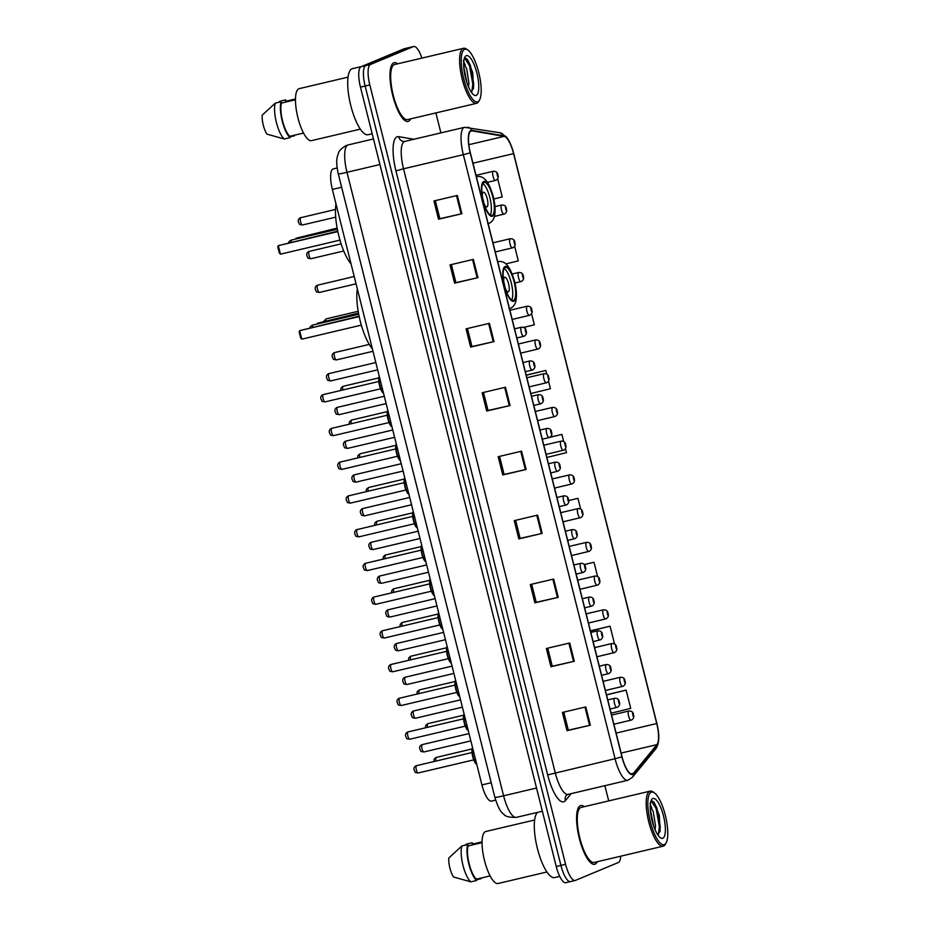 <?xml version="1.0" encoding="UTF-8"?>
<svg xmlns="http://www.w3.org/2000/svg" width="930" height="930" viewBox="0 0 930 930"><rect width="100%" height="100%" fill="white"/><g stroke="black" fill="none" stroke-linecap="round" stroke-linejoin="round"><path stroke-width="1.4" d="M491.749 801.009A18.856 5.603 -103.3 0 1 491.482 801.09A18.856 5.603 -103.3 0 1 481.914 784.92L332.347 189.441A18.856 5.603 -103.3 0 1 333.254 168.9L337.148 167.993M421.918 58.102A18.856 5.603 76.7 0 0 413.687 46.5L404.352 48.709A18.856 5.603 76.7 0 0 404.085 48.79L361.119 66.681A18.856 5.603 76.7 0 0 360.468 87.129L556.245 866.516A18.856 5.603 76.7 0 0 565.812 882.686L570.474 881.582A18.856 5.603 76.7 0 0 570.741 881.5M413.687 46.5A18.856 5.603 76.7 0 0 413.432 46.581L370.466 64.472A18.856 5.603 76.7 0 0 369.815 84.921L565.58 864.307L560.918 865.412A18.856 5.603 76.7 0 0 570.474 881.582A18.856 5.603 76.7 0 1 560.918 865.412L365.141 86.025L560.918 865.412L556.245 866.516M370.466 64.472L365.792 65.577A18.856 5.603 76.7 0 0 365.141 86.025A18.856 5.603 76.7 0 1 365.792 65.577L408.758 47.686L365.792 65.577L361.119 66.681M595.061 864.144A30.167 8.975 76.7 0 0 597.246 861.726A30.167 8.975 76.7 0 1 595.061 864.144A30.167 8.975 76.7 0 1 594.642 864.284A30.167 8.975 76.7 0 0 595.061 864.144M584.261 806.67A30.167 8.975 76.7 0 0 580.797 805.554A30.167 8.975 76.7 0 0 580.378 805.694A30.167 8.975 76.7 0 0 579.158 837.698A30.167 8.975 76.7 0 0 594.642 864.284A30.167 8.975 76.7 0 1 579.158 837.698A30.167 8.975 76.7 0 1 580.378 805.694A30.167 8.975 76.7 0 1 580.797 805.554A30.167 8.975 76.7 0 1 584.261 806.67M408.468 121.295A30.167 8.975 76.7 0 0 410.653 118.877A30.167 8.975 76.7 0 1 408.468 121.295A30.167 8.975 76.7 0 1 408.049 121.423A30.167 8.975 76.7 0 0 408.468 121.295M397.668 63.821A30.167 8.975 76.7 0 0 394.204 62.705A30.167 8.975 76.7 0 0 393.785 62.833A30.167 8.975 76.7 0 0 392.565 94.837A30.167 8.975 76.7 0 0 408.049 121.423A30.167 8.975 76.7 0 1 392.565 94.837A30.167 8.975 76.7 0 1 393.785 62.833A30.167 8.975 76.7 0 1 394.204 62.705A30.167 8.975 76.7 0 1 397.668 63.821M632.551 773.969A20.111 5.975 -103.3 0 1 632.272 774.062A20.111 5.975 -103.3 0 1 622.065 756.811L470.348 152.787A20.111 5.975 -103.3 0 1 471.312 130.886A20.111 5.975 -103.3 0 1 472.08 130.863L504.141 136.373A20.111 5.975 -103.3 0 1 513.581 153.636L656.72 723.528A20.111 5.975 -103.3 0 1 656.929 744.639L633.446 773.272A20.111 5.975 -103.3 0 1 632.551 773.969M632.667 774.458A20.611 6.126 76.7 0 0 633.586 773.737L657.068 745.104A20.611 6.126 76.7 0 0 656.859 723.47L513.72 153.578A20.611 6.126 76.7 0 0 504.037 135.885L471.987 130.374A20.611 6.126 76.7 0 0 470.196 152.845L621.926 756.869A20.611 6.126 76.7 0 0 632.667 774.458M457.304 195.451L433.95 200.961L438.53 219.224L461.896 213.726L457.304 195.451M435.321 200.636L439.855 218.701L461.896 213.726M439.855 218.678L438.53 219.224M473.37 259.389L450.004 264.899L454.596 283.162L477.95 277.651L473.37 259.389M451.375 264.573L455.909 282.639L477.95 277.651M455.909 282.615L454.596 283.162M489.424 323.326L466.058 328.836L470.65 347.099L494.016 341.589L489.424 323.326M467.441 328.511L471.975 346.565L494.016 341.589M471.963 346.553L470.65 347.099M505.478 387.252L482.124 392.762L486.716 411.037L510.07 405.526L505.478 387.252M483.495 392.437L488.029 410.502L510.07 405.526M488.029 410.479L486.716 411.037M585.784 706.928L562.418 712.438L567.009 730.701L590.364 725.191L585.784 706.928M563.789 712.113L568.323 730.178L590.364 725.191M568.323 730.155L567.009 730.701M569.718 642.99L546.363 648.501L550.944 666.764L574.31 661.265L569.718 642.99M547.735 648.175L552.269 666.24L574.31 661.265M552.269 666.217L550.944 666.764M553.664 579.065L530.298 584.563L534.889 602.838L558.244 597.327L553.664 579.065M531.669 584.249L536.215 602.303L558.244 597.327M536.203 602.291L534.889 602.838M537.598 515.127L514.244 520.637L518.824 538.9L542.19 533.39L537.598 515.127M515.615 520.312L520.149 538.377L542.19 533.39M520.149 538.354L518.824 538.9M521.544 451.19L498.178 456.7L502.77 474.963L526.136 469.452L521.544 451.19M499.561 456.374L504.095 474.44L526.136 469.452M504.083 474.416L502.77 474.963M565.58 864.307A18.856 5.603 76.7 0 0 575.147 880.478A18.856 5.603 76.7 0 0 575.414 880.396L618.38 862.505A18.856 5.603 76.7 0 0 620.717 856.193M608.697 800.916L604.872 785.687M440.901 132.885L435.879 112.925M523.637 327.418L534.355 324.791L531.553 313.643M505.839 263.911L518.301 260.853L514.604 246.171M493.83 198.985L502.235 196.928L497.666 178.711M580.646 509.094L577.949 498.329L568.625 500.526M581.913 516.743L582.389 516.034M597.595 576.553L594.003 562.266L584.249 564.557M614.544 644.025L610.068 626.192L590.422 630.831M611.103 713.194L630.714 708.393L626.123 690.13L606.476 694.757M546.759 374.162L545.829 370.454L526.182 375.092M530.809 393.529L550.421 388.728L548.502 381.102M563.708 441.622L561.883 434.391L550.049 437.181M546.875 457.455L566.475 452.654L565.452 448.574M561.883 434.391L549.665 437.379M543.19 438.972L549.084 437.577A4.708 1.407 -103.3 0 1 546.666 433.426A4.708 1.407 -103.3 0 1 546.863 428.428A4.708 1.407 -103.3 0 1 546.921 428.404A4.708 1.407 -103.3 0 1 547.014 428.393M577.949 498.329L568.637 500.607M594.003 562.266L584.307 564.638M610.068 626.192L590.457 630.993M626.123 690.13L606.523 694.931M545.829 370.454L526.217 375.255M651.233 792.209A27.028 8.033 76.7 0 0 650.291 821.515A27.028 8.033 76.7 0 0 664.38 844.58A27.028 8.033 76.7 0 0 666.136 842.813A27.028 8.033 76.7 0 0 665.624 816.552A27.028 8.033 76.7 0 0 654.348 792.825A27.028 8.033 76.7 0 0 651.233 792.209M654.348 792.825L653.023 791.907A28.284 8.405 76.7 0 0 650.14 791.139A28.284 8.405 76.7 0 0 649.756 791.267A28.284 8.405 76.7 0 0 648.605 821.271A28.284 8.405 76.7 0 0 663.125 846.195A28.284 8.405 76.7 0 0 663.52 846.067A28.284 8.405 76.7 0 0 665.357 844.231L666.136 842.813M650.14 791.139L581.227 807.391A28.284 8.405 76.7 0 0 580.832 807.519A28.284 8.405 76.7 0 0 579.692 837.523A28.284 8.405 76.7 0 0 594.212 862.447L663.125 846.195M537.517 812.378A33.933 10.091 76.7 0 0 537.703 849.636A33.933 10.091 76.7 0 0 554.617 877.595L559.721 876.386M534.645 819.993L485.809 831.501A26.714 7.94 76.7 0 0 485.437 831.629A26.714 7.94 76.7 0 0 484.356 859.959A26.714 7.94 76.7 0 0 498.062 883.5L546.91 871.98M655.104 829.769L655.476 825.619L653.255 811.565L650.244 806.391M650.291 809.205L653.616 825.887M657.777 834.849L660.161 830.85L659.289 815.296L654.115 802.358L651.767 800.777L650.93 801.218M662.788 838.244A20.495 6.092 76.7 0 0 663.497 816.017A20.495 6.092 76.7 0 0 652.813 798.544A20.495 6.092 76.7 0 0 651.488 799.87A20.495 6.092 76.7 0 0 651.872 819.795A20.495 6.092 76.7 0 0 660.428 837.779A20.495 6.092 76.7 0 0 662.788 838.244M465.012 845.242L466.244 844.161L472.091 842.789L472.428 844.115L482.077 841.848M480.95 878.071L481.101 878.664A20.111 5.975 76.7 0 0 481.298 877.99M473.265 843.917A20.111 5.975 76.7 0 0 472.091 842.789M481.101 878.664L476.544 879.734M649.954 803.485L651.825 808.124M482.066 842.638L468.057 845.94A18.856 5.603 76.7 0 0 469.173 863.819A18.856 5.603 76.7 0 0 476.404 879.152L490.11 875.921M468.057 845.94L467.72 844.603L461.885 845.986L448.818 857.995A12.567 3.743 76.7 0 0 453.596 877.002L470.894 881.861L476.73 880.478L476.404 879.152M461.885 845.986A20.111 5.975 76.7 0 0 462.977 865.342A20.111 5.975 76.7 0 0 470.894 881.861M467.72 844.603A20.111 5.975 76.7 0 0 468.825 863.958A20.111 5.975 76.7 0 0 476.73 880.478M651.233 800.997L656.08 808.484L659.358 826.724L658.428 834.466M654.011 802.218L657.01 808.275L660.277 826.514L659.963 831.653M650.698 813.471L652.372 821.783M513.534 300.32A16.973 5.045 76.7 0 0 514.22 282.313A16.973 5.045 76.7 0 0 505.513 267.363A16.973 5.045 76.7 0 0 505.269 267.433A16.973 5.045 76.7 0 0 504.583 285.44A16.973 5.045 76.7 0 0 513.302 300.39A16.973 5.045 76.7 0 0 513.534 300.32M511.663 299.995A16.973 5.045 76.7 0 0 511.395 283.406A16.973 5.045 76.7 0 0 504.223 268.456M357.353 288.986A36.77 10.939 76.7 0 0 372.407 348.924M359.096 316.188L299.658 330.638L301.797 339.159L361.328 325.128M301.797 339.159L300.681 338.078L299.146 331.987L299.658 330.638L359.178 316.607M358.492 313.119L317.409 323.245L358.573 313.55M317.095 324.059L317.409 323.245L317.583 323.942M505.536 288.881A7.545 2.244 76.7 0 0 508.21 291.904A7.545 2.244 76.7 0 0 508.315 291.869A7.545 2.244 76.7 0 0 508.617 283.871A7.545 2.244 76.7 0 0 504.758 277.221A7.545 2.244 76.7 0 0 504.653 277.256A7.545 2.244 76.7 0 0 503.711 281.127M504.92 286.731A7.545 2.244 76.7 0 0 504.118 283.325M492.179 215.318A16.973 5.045 76.7 0 0 492.865 197.311A16.973 5.045 76.7 0 0 484.158 182.361A16.973 5.045 76.7 0 0 483.925 182.431A16.973 5.045 76.7 0 0 483.24 200.438A16.973 5.045 76.7 0 0 491.947 215.388A16.973 5.045 76.7 0 0 492.179 215.318M490.308 214.993A16.973 5.045 76.7 0 0 490.04 198.404A16.973 5.045 76.7 0 0 482.879 183.454M335.997 203.984A36.77 10.939 76.7 0 0 351.052 263.922M337.741 231.186L278.314 245.636L280.453 254.157L339.973 240.126M280.453 254.157L279.326 253.076L277.803 246.985L278.314 245.636L337.834 231.605M337.137 228.117L296.054 238.243L337.218 228.548M295.752 239.045L296.054 238.243L296.228 238.94M484.193 203.879A7.545 2.244 76.7 0 0 486.867 206.902A7.545 2.244 76.7 0 0 486.971 206.867A7.545 2.244 76.7 0 0 487.274 198.869A7.545 2.244 76.7 0 0 483.402 192.219A7.545 2.244 76.7 0 0 483.298 192.254A7.545 2.244 76.7 0 0 482.368 196.125M483.565 201.729A7.545 2.244 76.7 0 0 482.763 198.323M464.64 49.36A27.028 8.033 76.7 0 0 463.698 78.666A27.028 8.033 76.7 0 0 477.788 101.719A27.028 8.033 76.7 0 0 479.543 99.963A27.028 8.033 76.7 0 0 479.031 73.691A27.028 8.033 76.7 0 0 467.755 49.964A27.028 8.033 76.7 0 0 464.64 49.36M467.755 49.964L466.43 49.058A28.284 8.405 76.7 0 0 463.559 48.29A28.284 8.405 76.7 0 0 463.163 48.418A28.284 8.405 76.7 0 0 462.024 78.411A28.284 8.405 76.7 0 0 476.532 103.346A28.284 8.405 76.7 0 0 476.927 103.218A28.284 8.405 76.7 0 0 478.764 101.37L479.543 99.963M463.559 48.29L394.634 64.53A28.284 8.405 76.7 0 0 394.239 64.658A28.284 8.405 76.7 0 0 393.099 94.662A28.284 8.405 76.7 0 0 407.619 119.586L476.532 103.346M361.41 66.553L352.458 68.669A33.933 10.091 76.7 0 0 351.982 68.82A33.933 10.091 76.7 0 0 350.61 104.823A33.933 10.091 76.7 0 0 368.036 134.734L372.186 133.757M348.053 77.132L299.216 88.652A26.714 7.94 76.7 0 0 298.844 88.769A26.714 7.94 76.7 0 0 297.763 117.11A26.714 7.94 76.7 0 0 311.469 140.651L360.317 129.131M468.511 86.92L468.883 82.758L466.662 68.704L463.651 63.542M463.698 66.356L467.023 83.037M471.185 91.989L473.568 87.99L472.696 72.447L467.523 59.497L465.186 57.927L464.337 58.358M476.195 95.395A20.495 6.092 76.7 0 0 476.904 73.168A20.495 6.092 76.7 0 0 466.221 55.684A20.495 6.092 76.7 0 0 464.895 57.021A20.495 6.092 76.7 0 0 465.279 76.934A20.495 6.092 76.7 0 0 473.835 94.93A20.495 6.092 76.7 0 0 476.195 95.395M278.419 102.393L279.663 101.312L285.498 99.928L285.836 101.265L295.484 98.987M294.357 135.222L294.508 135.803A20.111 5.975 76.7 0 0 294.705 135.141M286.673 101.068A20.111 5.975 76.7 0 0 285.498 99.928M294.508 135.803L289.951 136.884M463.373 60.636L465.233 65.263M295.473 99.777L281.465 103.079A18.856 5.603 76.7 0 0 282.581 120.958A18.856 5.603 76.7 0 0 289.811 136.292L303.517 133.06M281.465 103.079L281.127 101.754L275.292 103.125L262.225 115.134A12.567 3.743 76.7 0 0 267.003 134.153L284.301 139L290.137 137.628L289.811 136.292M275.292 103.125A20.111 5.975 76.7 0 0 276.396 122.481A20.111 5.975 76.7 0 0 284.301 139M281.127 101.754A20.111 5.975 76.7 0 0 282.232 121.109A20.111 5.975 76.7 0 0 290.137 137.628M464.64 58.137L469.487 65.635L472.766 83.874L471.836 91.605M467.418 59.369L470.417 65.414L473.684 83.653L473.37 88.803M464.105 70.622L465.779 78.922M491.214 782.735L481.914 784.92M341.636 187.244L332.347 189.441M338.288 173.898C335.579 160.995 336.904 157.716 338.369 153.438C338.88 150.951 341.45 148.335 346.076 145.603L348.192 144.917A25.145 7.475 76.7 0 0 347.843 145.034A25.145 7.475 76.7 0 0 346.983 172.294L503.595 795.801A25.145 7.475 76.7 0 0 516.348 817.365C509.198 817.505 504.99 816.424 503.723 814.11C500.712 812.413 497.771 806.845 494.9 797.417L338.288 173.898A12.567 0.581 165.9 0 0 346.983 172.294L379.917 164.529M536.529 788.036L503.595 795.801A12.567 0.581 165.9 0 1 494.9 797.417M360.468 87.129L369.815 84.921M404.085 48.79L413.432 46.581M395.948 170.899L403.527 168.795L555.257 772.818A25.145 7.475 76.7 0 0 568.009 794.383L566.428 795.278A6.289 5.847 39.4 0 0 565.44 800.637A31.422 9.346 -103.3 0 1 547.665 774.923L395.948 170.899A31.422 9.346 -103.3 0 1 397.029 136.815A31.422 9.346 -103.3 0 1 398.668 136.64L413.885 139.256M404.399 141.523A25.145 7.475 76.7 0 0 403.527 168.795L463.338 154.694A25.145 7.475 -103.3 0 1 464.558 127.317L404.748 141.418A25.145 7.475 76.7 0 0 404.399 141.523M628.157 780.165A25.145 7.475 -103.3 0 1 627.808 780.282L632.33 777.399A6.289 5.847 -140.6 0 0 633.586 773.737M632.33 777.399L655.813 748.766C659.37 743.465 659.719 735.026 656.859 723.459L513.709 153.566C510.919 143.359 508.315 139.721 508.117 139.407L506.222 136.768L499.84 132.723L464.558 127.317M504.037 135.885A6.289 5.952 -80.3 0 0 499.84 132.723M655.813 748.766A6.289 5.847 -140.6 0 0 657.068 745.104M471.987 130.374A6.289 5.952 -80.3 0 0 467.778 127.224M470.196 152.845L463.338 154.694L615.056 758.717L621.926 756.869M568.009 794.383L627.808 780.282A25.145 7.475 -103.3 0 1 615.056 758.717L547.665 774.923M571.194 793.627L565.44 800.637M404.748 141.418L403.434 141.465A6.289 5.952 99.7 0 1 398.668 136.64M513.581 153.636L472.963 163.215M504.141 136.373L468.836 144.696M472.08 130.863L470.627 131.211M633.446 773.272L630.865 773.876M656.929 744.639L621.124 753.079M656.72 723.528L616.102 733.096M520.754 451.375L525.345 469.638M536.808 515.313L541.4 533.576M552.873 579.25L557.465 597.513M568.928 643.176L573.519 661.439M584.993 707.114L589.574 725.377M504.699 387.438L509.28 405.701M488.634 323.512L493.226 341.775M472.579 259.575L477.16 277.838M456.514 195.637L461.106 213.9M505.048 266.526A17.914 5.324 76.7 0 0 504.42 285.952A17.914 5.324 76.7 0 0 513.767 301.227A17.914 5.324 76.7 0 0 514.383 281.802A17.914 5.324 76.7 0 0 505.048 266.526M312.468 327.174A5.034 1.5 -103.3 0 1 313.108 325A5.034 1.5 -103.3 0 1 313.178 324.977A5.034 1.5 -103.3 0 1 313.247 324.965M483.693 181.524A17.914 5.324 76.7 0 0 483.077 200.95A17.914 5.324 76.7 0 0 492.412 216.225A17.914 5.324 76.7 0 0 493.028 196.8A17.914 5.324 76.7 0 0 483.693 181.524M291.125 242.172A5.034 1.5 -103.3 0 1 291.753 239.998A5.034 1.5 -103.3 0 1 291.822 239.975A5.034 1.5 -103.3 0 1 291.904 239.963M416.559 765.611A3.767 1.116 76.7 0 0 416.5 765.623A3.767 1.116 76.7 0 0 416.454 765.646A3.767 1.116 76.7 0 0 416.303 769.645A3.767 1.116 76.7 0 0 418.233 772.97A3.767 1.116 76.7 0 0 418.291 772.946M472.579 747.743A9.428 2.802 76.7 0 0 473.161 756.613A9.428 2.802 76.7 0 0 476.73 764.239M476.637 764.158A8.8 2.616 -103.3 0 1 472.719 756.567A8.8 2.616 -103.3 0 1 472.545 747.604M408.084 731.887A3.767 1.116 76.7 0 0 408.038 731.887A3.767 1.116 76.7 0 0 407.979 731.91A3.767 1.116 76.7 0 0 407.828 735.909A3.767 1.116 76.7 0 0 409.758 739.234A3.767 1.116 76.7 0 0 409.816 739.211M464.105 714.008A9.428 2.802 76.7 0 0 464.686 722.877A9.428 2.802 76.7 0 0 468.255 730.515M468.162 730.434A8.8 2.616 -103.3 0 1 464.244 722.831A8.8 2.616 -103.3 0 1 464.07 713.868M399.609 698.151A3.767 1.116 76.7 0 0 399.563 698.163A3.767 1.116 76.7 0 0 399.505 698.174A3.767 1.116 76.7 0 0 399.354 702.173A3.767 1.116 76.7 0 0 401.295 705.498A3.767 1.116 76.7 0 0 401.342 705.486M455.63 680.272A9.428 2.802 76.7 0 0 456.212 689.153A9.428 2.802 76.7 0 0 459.78 696.779M459.687 696.698A8.8 2.616 -103.3 0 1 455.77 689.107A8.8 2.616 -103.3 0 1 455.595 680.132M391.146 664.415A3.767 1.116 76.7 0 0 391.088 664.427A3.767 1.116 76.7 0 0 391.03 664.438A3.767 1.116 76.7 0 0 390.879 668.438A3.767 1.116 76.7 0 0 392.82 671.762A3.767 1.116 76.7 0 0 392.867 671.751M447.167 646.536A9.428 2.802 76.7 0 0 447.737 655.418A9.428 2.802 76.7 0 0 451.306 663.044M451.213 662.962A8.8 2.616 -103.3 0 1 447.295 655.371A8.8 2.616 -103.3 0 1 447.132 646.397M382.672 630.68A3.767 1.116 76.7 0 0 382.614 630.691A3.767 1.116 76.7 0 0 382.555 630.714A3.767 1.116 76.7 0 0 382.404 634.713A3.767 1.116 76.7 0 0 384.346 638.038A3.767 1.116 76.7 0 0 384.392 638.015M438.693 612.812A9.428 2.802 76.7 0 0 439.262 621.682A9.428 2.802 76.7 0 0 442.831 629.308M442.75 629.226A8.8 2.616 -103.3 0 1 438.832 621.635A8.8 2.616 -103.3 0 1 438.658 612.672M374.197 596.955A3.767 1.116 76.7 0 0 374.139 596.955A3.767 1.116 76.7 0 0 374.093 596.979A3.767 1.116 76.7 0 0 373.941 600.978A3.767 1.116 76.7 0 0 375.871 604.302A3.767 1.116 76.7 0 0 375.918 604.279M430.218 579.076A9.428 2.802 76.7 0 0 430.788 587.946A9.428 2.802 76.7 0 0 434.357 595.584M434.275 595.502A8.8 2.616 -103.3 0 1 430.358 587.9A8.8 2.616 -103.3 0 1 430.183 578.937M365.723 563.22A3.767 1.116 76.7 0 0 365.664 563.231A3.767 1.116 76.7 0 0 365.618 563.243A3.767 1.116 76.7 0 0 365.467 567.242A3.767 1.116 76.7 0 0 367.397 570.567A3.767 1.116 76.7 0 0 367.455 570.555M421.743 545.34A9.428 2.802 76.7 0 0 422.313 554.222A9.428 2.802 76.7 0 0 425.894 561.848M425.8 561.767A8.8 2.616 -103.3 0 1 421.883 554.175A8.8 2.616 -103.3 0 1 421.709 545.201M357.248 529.484A3.767 1.116 76.7 0 0 357.19 529.496A3.767 1.116 76.7 0 0 357.143 529.507A3.767 1.116 76.7 0 0 356.992 533.506A3.767 1.116 76.7 0 0 358.922 536.831A3.767 1.116 76.7 0 0 358.98 536.819M413.269 511.605A9.428 2.802 76.7 0 0 413.85 520.486A9.428 2.802 76.7 0 0 417.419 528.112M417.326 528.031A8.8 2.616 -103.3 0 1 413.408 520.44A8.8 2.616 -103.3 0 1 413.234 511.465M348.773 495.748A3.767 1.116 76.7 0 0 348.715 495.76A3.767 1.116 76.7 0 0 348.669 495.783A3.767 1.116 76.7 0 0 348.518 499.782A3.767 1.116 76.7 0 0 350.447 503.107A3.767 1.116 76.7 0 0 350.505 503.084M404.794 477.881A9.428 2.802 76.7 0 0 405.375 486.75A9.428 2.802 76.7 0 0 408.944 494.376M408.851 494.295A8.8 2.616 -103.3 0 1 404.934 486.704A8.8 2.616 -103.3 0 1 404.759 477.741M340.299 462.024A3.767 1.116 76.7 0 0 340.252 462.024A3.767 1.116 76.7 0 0 340.194 462.047A3.767 1.116 76.7 0 0 340.043 466.046A3.767 1.116 76.7 0 0 341.984 469.371A3.767 1.116 76.7 0 0 342.031 469.348L397.47 456.281M396.32 444.145A9.428 2.802 76.7 0 0 396.901 453.015A9.428 2.802 76.7 0 0 400.47 460.652M400.377 460.571A8.8 2.616 -103.3 0 1 396.459 452.968A8.8 2.616 -103.3 0 1 396.285 444.005M331.824 428.288A3.767 1.116 76.7 0 0 331.777 428.3A3.767 1.116 76.7 0 0 331.719 428.312A3.767 1.116 76.7 0 0 331.568 432.311A3.767 1.116 76.7 0 0 333.51 435.635A3.767 1.116 76.7 0 0 333.556 435.624M387.845 410.409A9.428 2.802 76.7 0 0 388.426 419.291A9.428 2.802 76.7 0 0 391.995 426.917M391.902 426.835A8.8 2.616 -103.3 0 1 387.984 419.244A8.8 2.616 -103.3 0 1 387.81 410.27M323.361 394.553A3.767 1.116 76.7 0 0 323.303 394.564A3.767 1.116 76.7 0 0 323.245 394.576A3.767 1.116 76.7 0 0 323.094 398.575A3.767 1.116 76.7 0 0 325.035 401.9A3.767 1.116 76.7 0 0 325.082 401.888M379.382 376.673A9.428 2.802 76.7 0 0 379.952 385.555A9.428 2.802 76.7 0 0 383.52 393.181M383.439 393.099A8.8 2.616 -103.3 0 1 379.51 385.508A8.8 2.616 -103.3 0 1 379.347 376.534M422.243 744.616A3.767 1.116 76.7 0 0 422.185 744.628A3.767 1.116 76.7 0 0 421.988 748.65A3.767 1.116 76.7 0 0 423.917 751.963A3.767 1.116 76.7 0 0 423.975 751.952M616.939 707.416A4.708 1.407 -103.3 0 1 616.869 707.439A4.708 1.407 -103.3 0 1 614.451 703.289A4.708 1.407 -103.3 0 1 614.649 698.29A4.708 1.407 -103.3 0 1 614.707 698.267A4.708 1.407 -103.3 0 1 614.8 698.256M618.334 700.639L619.089 703.685L618.334 700.639M470.859 740.896L423.917 751.963C419.267 751.289 421.557 751.556 419.814 749.045C419.314 747.209 419.942 745.779 421.697 744.79L422.185 744.628A3.767 1.116 76.7 0 0 422.139 744.639L469.022 733.584M413.769 710.88A3.767 1.116 76.7 0 0 413.711 710.892A3.767 1.116 76.7 0 0 413.664 710.915A3.767 1.116 76.7 0 0 413.513 714.914A3.767 1.116 76.7 0 0 415.443 718.239A3.767 1.116 76.7 0 0 415.501 718.216M608.464 673.692A4.708 1.407 -103.3 0 1 608.394 673.715A4.708 1.407 -103.3 0 1 605.976 669.554A4.708 1.407 -103.3 0 1 606.174 664.555A4.708 1.407 -103.3 0 1 606.232 664.532A4.708 1.407 -103.3 0 1 606.325 664.52M609.859 666.915L610.615 669.96L609.859 666.915M405.294 677.156A3.767 1.116 76.7 0 0 405.248 677.156A3.767 1.116 76.7 0 0 405.189 677.18A3.767 1.116 76.7 0 0 405.038 681.179A3.767 1.116 76.7 0 0 406.98 684.503A3.767 1.116 76.7 0 0 407.026 684.48M599.99 639.956A4.708 1.407 -103.3 0 1 599.931 639.98A4.708 1.407 -103.3 0 1 597.502 635.818A4.708 1.407 -103.3 0 1 597.699 630.819A4.708 1.407 -103.3 0 1 597.758 630.796A4.708 1.407 -103.3 0 1 597.851 630.784M601.385 633.179L602.152 636.225L601.385 633.179M396.819 643.421A3.767 1.116 76.7 0 0 396.773 643.432A3.767 1.116 76.7 0 0 396.715 643.444A3.767 1.116 76.7 0 0 396.564 647.443A3.767 1.116 76.7 0 0 398.505 650.768A3.767 1.116 76.7 0 0 398.551 650.756M591.515 606.221A4.708 1.407 -103.3 0 1 591.457 606.244A4.708 1.407 -103.3 0 1 589.039 602.094A4.708 1.407 -103.3 0 1 589.225 597.095A4.708 1.407 -103.3 0 1 589.295 597.072A4.708 1.407 -103.3 0 1 589.376 597.06M592.91 599.443L593.677 602.489L592.91 599.443M388.356 609.685A3.767 1.116 76.7 0 0 388.298 609.696A3.767 1.116 76.7 0 0 388.24 609.708A3.767 1.116 76.7 0 0 388.089 613.719A3.767 1.116 76.7 0 0 390.03 617.032A3.767 1.116 76.7 0 0 390.077 617.02M583.04 572.485A4.708 1.407 -103.3 0 1 582.982 572.508A4.708 1.407 -103.3 0 1 580.564 568.358A4.708 1.407 -103.3 0 1 580.75 563.359A4.708 1.407 -103.3 0 1 580.82 563.336A4.708 1.407 -103.3 0 1 580.913 563.324M584.435 565.707L585.202 568.753L584.435 565.707M379.882 575.949A3.767 1.116 76.7 0 0 379.824 575.961A3.767 1.116 76.7 0 0 379.777 575.984A3.767 1.116 76.7 0 0 379.614 579.983A3.767 1.116 76.7 0 0 381.556 583.308A3.767 1.116 76.7 0 0 381.602 583.284M574.577 538.761A4.708 1.407 -103.3 0 1 574.508 538.784A4.708 1.407 -103.3 0 1 572.09 534.622A4.708 1.407 -103.3 0 1 572.275 529.623A4.708 1.407 -103.3 0 1 572.345 529.6A4.708 1.407 -103.3 0 1 572.438 529.589M575.961 531.983L576.728 535.029L575.961 531.983M371.407 542.225A3.767 1.116 76.7 0 0 371.349 542.225A3.767 1.116 76.7 0 0 371.303 542.248A3.767 1.116 76.7 0 0 371.151 546.247A3.767 1.116 76.7 0 0 373.081 549.572A3.767 1.116 76.7 0 0 373.139 549.549M566.103 505.025A4.708 1.407 -103.3 0 1 566.033 505.048A4.708 1.407 -103.3 0 1 563.615 500.886A4.708 1.407 -103.3 0 1 563.801 495.888A4.708 1.407 -103.3 0 1 563.871 495.864A4.708 1.407 -103.3 0 1 563.964 495.853M567.486 498.248L568.253 501.293L567.486 498.248M362.933 508.489A3.767 1.116 76.7 0 0 362.874 508.501A3.767 1.116 76.7 0 0 362.828 508.512A3.767 1.116 76.7 0 0 362.677 512.511A3.767 1.116 76.7 0 0 364.607 515.836A3.767 1.116 76.7 0 0 364.665 515.825M557.628 471.289A4.708 1.407 -103.3 0 1 557.558 471.312A4.708 1.407 -103.3 0 1 555.14 467.162A4.708 1.407 -103.3 0 1 555.326 462.152A4.708 1.407 -103.3 0 1 555.396 462.14A4.708 1.407 -103.3 0 1 555.489 462.129M559.011 464.512L559.779 467.558L559.011 464.512M354.458 474.753A3.767 1.116 76.7 0 0 354.4 474.765A3.767 1.116 76.7 0 0 354.353 474.777A3.767 1.116 76.7 0 0 354.202 478.776A3.767 1.116 76.7 0 0 356.132 482.1A3.767 1.116 76.7 0 0 356.19 482.089M549.153 437.553A4.708 1.407 -103.3 0 1 549.084 437.577L549.595 437.414C551.711 436.065 552.35 434.31 551.513 432.148C551.362 429.614 549.839 428.37 546.921 428.404L539.981 430.044M550.548 430.776L551.304 433.822L550.548 430.776M345.983 441.018A3.767 1.116 76.7 0 0 345.937 441.029A3.767 1.116 76.7 0 0 345.879 441.053A3.767 1.116 76.7 0 0 345.728 445.052A3.767 1.116 76.7 0 0 347.657 448.376A3.767 1.116 76.7 0 0 347.715 448.353M540.679 403.829A4.708 1.407 -103.3 0 1 540.609 403.841A4.708 1.407 -103.3 0 1 538.191 399.691A4.708 1.407 -103.3 0 1 538.389 394.692A4.708 1.407 -103.3 0 1 538.447 394.669A4.708 1.407 -103.3 0 1 538.54 394.657M542.074 397.052L542.841 400.098L542.074 397.052M337.509 407.294A3.767 1.116 76.7 0 0 337.462 407.294A3.767 1.116 76.7 0 0 337.404 407.317A3.767 1.116 76.7 0 0 337.253 411.316A3.767 1.116 76.7 0 0 339.194 414.641A3.767 1.116 76.7 0 0 339.241 414.617M532.204 370.094A4.708 1.407 -103.3 0 1 532.146 370.117A4.708 1.407 -103.3 0 1 529.716 365.955A4.708 1.407 -103.3 0 1 529.914 360.956A4.708 1.407 -103.3 0 1 529.972 360.933A4.708 1.407 -103.3 0 1 530.065 360.921M533.599 363.316L534.366 366.362L533.599 363.316M329.034 373.558A3.767 1.116 76.7 0 0 328.988 373.569A3.767 1.116 76.7 0 0 328.929 373.581A3.767 1.116 76.7 0 0 328.778 377.58A3.767 1.116 76.7 0 0 330.72 380.905A3.767 1.116 76.7 0 0 330.766 380.893M523.73 336.358A4.708 1.407 -103.3 0 1 523.671 336.381A4.708 1.407 -103.3 0 1 521.253 332.231A4.708 1.407 -103.3 0 1 521.439 327.221A4.708 1.407 -103.3 0 1 521.509 327.209A4.708 1.407 -103.3 0 1 521.602 327.197M525.125 329.58L525.892 332.626L525.125 329.58M436.403 757.357A3.767 1.116 76.7 0 0 436.344 757.369A3.767 1.116 76.7 0 0 436.298 757.38A3.767 1.116 76.7 0 0 436.054 761.019M631.098 720.157A4.708 1.407 -103.3 0 1 631.028 720.18A4.708 1.407 -103.3 0 1 628.61 716.019A4.708 1.407 -103.3 0 1 628.796 711.02A4.708 1.407 -103.3 0 1 628.866 711.008A4.708 1.407 -103.3 0 1 628.959 710.997M632.481 713.38L633.249 716.426L632.481 713.38M427.928 723.621A3.767 1.116 76.7 0 0 427.87 723.633A3.767 1.116 76.7 0 0 427.823 723.645A3.767 1.116 76.7 0 0 427.579 727.283M622.623 686.421A4.708 1.407 -103.3 0 1 622.554 686.445A4.708 1.407 -103.3 0 1 620.136 682.294A4.708 1.407 -103.3 0 1 620.322 677.296A4.708 1.407 -103.3 0 1 620.391 677.273A4.708 1.407 -103.3 0 1 620.484 677.261M624.007 679.644L624.774 682.69L624.007 679.644M419.453 689.886A3.767 1.116 76.7 0 0 419.395 689.897A3.767 1.116 76.7 0 0 419.116 693.548M614.149 652.697A4.708 1.407 -103.3 0 1 614.079 652.709A4.708 1.407 -103.3 0 1 611.661 648.559A4.708 1.407 -103.3 0 1 611.859 643.56A4.708 1.407 -103.3 0 1 611.917 643.537A4.708 1.407 -103.3 0 1 612.01 643.525M615.544 645.908L616.299 648.954L615.544 645.908M416.966 694.059L417.21 691.699L419.395 689.897A3.767 1.116 76.7 0 0 419.349 689.909L455.061 681.492M410.979 656.162A3.767 1.116 76.7 0 0 410.932 656.162A3.767 1.116 76.7 0 0 410.874 656.185A3.767 1.116 76.7 0 0 410.642 659.812M605.674 618.962A4.708 1.407 -103.3 0 1 605.604 618.985A4.708 1.407 -103.3 0 1 603.186 614.823A4.708 1.407 -103.3 0 1 603.384 609.824A4.708 1.407 -103.3 0 1 603.442 609.801A4.708 1.407 -103.3 0 1 603.535 609.789M607.069 612.184L607.836 615.23L607.069 612.184M402.504 622.426A3.767 1.116 76.7 0 0 402.458 622.426A3.767 1.116 76.7 0 0 402.399 622.449A3.767 1.116 76.7 0 0 402.167 626.088M597.2 585.226A4.708 1.407 -103.3 0 1 597.141 585.249A4.708 1.407 -103.3 0 1 594.712 581.087A4.708 1.407 -103.3 0 1 594.909 576.089A4.708 1.407 -103.3 0 1 594.968 576.065A4.708 1.407 -103.3 0 1 595.061 576.065M598.595 578.448L599.362 581.494L598.595 578.448M394.029 588.69A3.767 1.116 76.7 0 0 393.983 588.702A3.767 1.116 76.7 0 0 393.925 588.713A3.767 1.116 76.7 0 0 393.692 592.352M588.725 551.49A4.708 1.407 -103.3 0 1 588.667 551.513A4.708 1.407 -103.3 0 1 586.249 547.363A4.708 1.407 -103.3 0 1 586.435 542.364A4.708 1.407 -103.3 0 1 586.505 542.341A4.708 1.407 -103.3 0 1 586.598 542.33M590.12 544.713L590.887 547.758L590.12 544.713M385.566 554.954A3.767 1.116 76.7 0 0 385.508 554.966A3.767 1.116 76.7 0 0 385.45 554.977A3.767 1.116 76.7 0 0 385.218 558.616M580.25 517.754A4.708 1.407 -103.3 0 1 580.192 517.778A4.708 1.407 -103.3 0 1 577.774 513.627A4.708 1.407 -103.3 0 1 577.96 508.629A4.708 1.407 -103.3 0 1 578.03 508.605A4.708 1.407 -103.3 0 1 578.123 508.594M581.645 510.977L582.413 514.023L581.645 510.977M377.092 521.23A3.767 1.116 76.7 0 0 377.034 521.23A3.767 1.116 76.7 0 0 376.987 521.253A3.767 1.116 76.7 0 0 376.743 524.88M571.787 484.03A4.708 1.407 -103.3 0 1 571.718 484.053A4.708 1.407 -103.3 0 1 569.3 479.892A4.708 1.407 -103.3 0 1 569.486 474.893A4.708 1.407 -103.3 0 1 569.555 474.87A4.708 1.407 -103.3 0 1 569.648 474.858M573.171 477.253L573.938 480.299L573.171 477.253M368.617 487.494A3.767 1.116 76.7 0 0 368.559 487.494A3.767 1.116 76.7 0 0 368.513 487.518A3.767 1.116 76.7 0 0 368.268 491.156M563.313 450.294A4.708 1.407 -103.3 0 1 563.243 450.318A4.708 1.407 -103.3 0 1 560.825 446.156A4.708 1.407 -103.3 0 1 561.011 441.157A4.708 1.407 -103.3 0 1 561.081 441.134A4.708 1.407 -103.3 0 1 561.174 441.134M564.696 443.517L565.463 446.563L564.696 443.517M360.143 453.759A3.767 1.116 76.7 0 0 360.084 453.77A3.767 1.116 76.7 0 0 360.038 453.782A3.767 1.116 76.7 0 0 359.805 457.421M554.838 416.559A4.708 1.407 -103.3 0 1 554.768 416.582A4.708 1.407 -103.3 0 1 552.35 412.432A4.708 1.407 -103.3 0 1 552.548 407.433A4.708 1.407 -103.3 0 1 552.606 407.41A4.708 1.407 -103.3 0 1 552.699 407.398M556.233 409.781L556.989 412.827L556.233 409.781M351.668 420.023A3.767 1.116 76.7 0 0 351.61 420.035A3.767 1.116 76.7 0 0 351.563 420.046A3.767 1.116 76.7 0 0 351.331 423.685M546.363 382.823A4.708 1.407 -103.3 0 1 546.294 382.846A4.708 1.407 -103.3 0 1 543.876 378.696A4.708 1.407 -103.3 0 1 544.073 373.697A4.708 1.407 -103.3 0 1 544.131 373.674A4.708 1.407 -103.3 0 1 544.224 373.662M547.758 376.046L548.514 379.091L547.758 376.046M340.706 390.461L340.95 388.101L343.147 386.299A3.767 1.116 76.7 0 0 343.147 386.299A3.767 1.116 76.7 0 0 343.089 386.322A3.767 1.116 76.7 0 0 342.856 389.949M537.889 349.099A4.708 1.407 -103.3 0 1 537.831 349.122A4.708 1.407 -103.3 0 1 535.401 344.96A4.708 1.407 -103.3 0 1 535.599 339.962A4.708 1.407 -103.3 0 1 535.657 339.938A4.708 1.407 -103.3 0 1 535.75 339.927M539.284 342.321L540.051 345.367L539.284 342.321M334.614 352.586A3.767 1.116 76.7 0 0 334.463 356.585A3.767 1.116 76.7 0 0 336.404 359.91A3.767 1.116 76.7 0 0 336.451 359.887C331.743 359.224 334.033 359.503 332.289 356.992C331.789 355.144 332.417 353.726 334.172 352.726L334.672 352.563A3.767 1.116 76.7 0 0 334.614 352.586M529.414 315.363A4.708 1.407 -103.3 0 1 529.356 315.386A4.708 1.407 -103.3 0 1 526.938 311.225A4.708 1.407 -103.3 0 1 527.124 306.226A4.708 1.407 -103.3 0 1 527.194 306.202A4.708 1.407 -103.3 0 1 527.275 306.191M530.809 308.586L531.576 311.631L530.809 308.586M334.719 352.563A3.767 1.116 76.7 0 0 334.672 352.563L369.245 344.414M326.244 318.827A3.767 1.116 76.7 0 0 326.198 318.839A3.767 1.116 76.7 0 0 326.139 318.851A3.767 1.116 76.7 0 0 325.686 320.862M520.94 281.627A4.708 1.407 -103.3 0 1 520.881 281.651A4.708 1.407 -103.3 0 1 518.463 277.5A4.708 1.407 -103.3 0 1 518.649 272.502A4.708 1.407 -103.3 0 1 518.719 272.478A4.708 1.407 -103.3 0 1 518.812 272.467M522.335 274.85L523.102 277.896L522.335 274.85M317.781 285.092A3.767 1.116 76.7 0 0 317.723 285.103A3.767 1.116 76.7 0 0 317.665 285.115A3.767 1.116 76.7 0 0 317.514 289.125A3.767 1.116 76.7 0 0 319.455 292.439A3.767 1.116 76.7 0 0 319.502 292.427M512.476 247.892A4.708 1.407 -103.3 0 1 512.407 247.915A4.708 1.407 -103.3 0 1 509.989 243.765A4.708 1.407 -103.3 0 1 510.175 238.766A4.708 1.407 -103.3 0 1 510.245 238.743A4.708 1.407 -103.3 0 1 510.338 238.731M513.86 241.114L514.627 244.16L513.86 241.114M309.306 251.356A3.767 1.116 76.7 0 0 309.248 251.367A3.767 1.116 76.7 0 0 309.039 255.39A3.767 1.116 76.7 0 0 310.98 258.714A3.767 1.116 76.7 0 0 311.027 258.691M504.002 214.167A4.708 1.407 -103.3 0 1 503.932 214.191A4.708 1.407 -103.3 0 1 501.514 210.029A4.708 1.407 -103.3 0 1 501.7 205.03A4.708 1.407 -103.3 0 1 501.77 205.007A4.708 1.407 -103.3 0 1 501.863 204.995M505.385 207.39L506.153 210.436L505.385 207.39M343.74 250.984L310.98 258.714C306.33 258.029 308.609 258.308 306.877 255.797C306.377 253.948 307.005 252.53 308.748 251.53L309.248 251.367A3.767 1.116 76.7 0 0 309.202 251.391L341.124 243.858M300.832 217.632A3.767 1.116 76.7 0 0 300.774 217.632A3.767 1.116 76.7 0 0 300.727 217.655A3.767 1.116 76.7 0 0 300.576 221.654A3.767 1.116 76.7 0 0 302.506 224.979A3.767 1.116 76.7 0 0 302.564 224.955M495.527 180.432A4.708 1.407 -103.3 0 1 495.458 180.455A4.708 1.407 -103.3 0 1 493.04 176.293A4.708 1.407 -103.3 0 1 493.226 171.294A4.708 1.407 -103.3 0 1 493.295 171.271A4.708 1.407 -103.3 0 1 493.388 171.26M496.911 173.654L497.678 176.7L496.911 173.654M495.644 800.102L491.482 801.09M348.192 144.917L373.488 138.954M516.348 817.365L542.353 811.239M575.147 880.478L570.474 881.582M509.117 308.807L510.338 308.411C513.36 306.888 515.197 304.424 515.871 301.018C516.894 295.926 516.557 289.742 514.836 282.488C510.012 264.573 504.002 260.319 498.015 261.702M358.701 314.247L313.178 324.977A5.034 5.034 0 0 0 309.737 327.825M487.762 223.805L488.982 223.409C492.005 221.886 493.853 219.422 494.516 216.016C495.55 210.924 495.202 204.74 493.493 197.486C488.657 179.571 482.647 175.317 476.66 176.7M337.358 229.245L291.822 239.975A5.034 5.034 0 0 0 288.393 242.823M471.987 752.544L416.012 765.785C414.257 766.785 413.629 768.203 414.129 770.052C415.873 772.563 413.583 772.284 418.233 772.97L473.719 759.88M613.335 722.087L613.754 723.749M476.799 764.518L475.044 762.635L472.603 756.195L472.475 747.336M463.524 718.809L407.538 732.05C405.782 733.049 405.154 734.467 405.654 736.316C407.398 738.827 405.108 738.548 409.758 739.234L465.244 726.144M604.872 688.351L605.29 690.014M468.325 730.782L466.569 728.899L464.128 722.471L464.012 713.601M455.049 685.073L399.063 698.314C397.308 699.313 396.68 700.732 397.18 702.58C398.924 705.091 396.633 704.824 401.295 705.498L456.781 692.42M596.397 654.615L596.816 656.289M459.85 697.058L458.106 695.175L455.654 688.735L455.537 679.865M446.574 651.349L390.588 664.59C388.845 665.578 388.217 667.008 388.705 668.844C390.449 671.355 388.159 671.088 392.82 671.762L448.307 658.684M587.923 620.891L588.341 622.554M451.375 663.323L449.632 661.439L447.179 654.999L447.063 646.129M438.1 617.613L382.114 630.854C380.37 631.854 379.742 633.272 380.231 635.12C381.974 637.62 379.684 637.352 384.346 638.038L439.832 624.948M579.448 587.156L579.867 588.818M442.901 629.587L441.157 627.704L438.704 621.263L438.588 612.405M429.625 583.877L373.639 597.118C371.895 598.118 371.268 599.536 371.768 601.385C373.5 603.896 371.221 603.617 375.871 604.302L431.357 591.213M570.974 553.42L571.392 555.082M434.426 595.851L432.683 593.968L430.23 587.528L430.113 578.669M421.151 550.142L365.176 563.382C363.421 564.382 362.793 565.8 363.293 567.649C365.025 570.16 362.747 569.892 367.397 570.567L422.883 557.489M562.499 519.684L562.917 521.358M425.952 562.127L424.208 560.244L421.767 553.803L421.639 544.933M412.676 516.406L356.702 529.658C354.946 530.646 354.318 532.065 354.818 533.913C356.562 536.424 354.272 536.157 358.922 536.831L414.408 523.753M554.024 485.96L554.443 487.622M417.489 528.391L415.733 526.508L413.292 520.068L413.164 511.198M404.213 482.682L348.227 495.923C346.472 496.922 345.844 498.341 346.344 500.177C348.087 502.688 345.797 502.421 350.447 503.107L405.933 490.017M545.55 452.224L545.968 453.887M409.014 494.655L407.259 492.772L404.817 486.332L404.69 477.474M395.738 448.946L339.752 462.187C337.997 463.187 337.369 464.605 337.869 466.453C339.613 468.964 337.323 468.685 341.984 469.371M537.087 418.488L537.505 420.151M400.539 460.92L398.784 459.036L396.343 452.596L396.226 443.738M387.264 415.21L331.278 428.451C329.522 429.451 328.895 430.869 329.394 432.717C331.138 435.228 328.848 434.949 333.51 435.635L388.996 422.557M528.612 384.753L529.031 386.427M392.065 427.196L390.321 425.312L387.868 418.872L387.752 410.002M378.789 381.474L322.803 394.727C321.059 395.715 320.432 397.133 320.92 398.982C322.663 401.493 320.373 401.225 325.035 401.9L380.521 388.821M520.137 351.029L520.556 352.691M383.59 393.46L381.846 391.577L379.394 385.136L379.277 376.266M610.068 709.044L617.381 707.277C619.496 705.928 620.136 704.173 619.299 702.011C619.148 699.488 617.625 698.232 614.707 698.267L607.767 699.906M462.384 707.172L415.443 718.239C410.793 717.553 413.083 717.832 411.339 715.321C410.839 713.473 411.467 712.055 413.222 711.055L460.548 699.848M601.594 675.319L608.906 673.541C611.022 672.192 611.661 670.437 610.824 668.286C610.673 665.752 609.15 664.497 606.232 664.532L599.292 666.171M453.921 673.436L406.98 684.503C402.318 683.817 404.608 684.096 402.864 681.585C402.365 679.737 402.992 678.319 404.748 677.319L452.085 666.124M593.119 641.584L600.431 639.817C602.547 638.468 603.186 636.713 602.349 634.551C602.21 632.016 600.675 630.773 597.758 630.796L590.817 632.435M445.447 639.701L398.505 650.768C393.843 650.093 396.134 650.361 394.39 647.85C393.89 646.001 394.518 644.583 396.273 643.583L443.61 632.388M584.645 607.848L591.957 606.081C594.072 604.733 594.712 602.977 593.886 600.815C593.735 598.281 592.201 597.037 589.295 597.072L582.354 598.699M436.972 605.965L390.03 617.032C385.369 616.358 387.659 616.625 385.915 614.114C385.427 612.277 386.055 610.847 387.798 609.859L435.135 598.653M576.17 574.112L583.494 572.345C585.598 570.997 586.237 569.241 585.412 567.079C585.261 564.557 583.726 563.301 580.82 563.336L573.88 564.975M428.498 572.241L381.556 583.308C376.894 582.622 379.184 582.901 377.441 580.39C376.952 578.541 377.58 577.123 379.324 576.123L426.661 564.917M567.695 540.388L575.019 538.61C577.123 537.261 577.763 535.506 576.937 533.355C576.786 530.821 575.251 529.565 572.345 529.6L565.405 531.239M420.023 538.505L373.081 549.572C368.431 548.886 370.71 549.165 368.978 546.654C368.478 544.806 369.105 543.387 370.861 542.388L418.186 531.181M559.221 506.652L566.544 504.885C568.649 503.537 569.288 501.781 568.463 499.619C568.311 497.085 566.777 495.841 563.871 495.864L556.931 497.504M411.548 504.769L364.607 515.836C359.957 515.162 362.235 515.429 360.503 512.918C360.003 511.07 360.631 509.652 362.386 508.652L409.712 497.457M550.758 472.917L558.07 471.15C560.174 469.801 560.825 468.046 559.988 465.884C559.837 463.349 558.314 462.105 555.396 462.14L548.456 463.768M403.074 471.033L356.132 482.1C351.482 481.426 353.772 481.694 352.028 479.183C351.528 477.346 352.156 475.916 353.912 474.928L401.237 463.721M394.611 437.309L347.657 448.376C343.007 447.69 345.297 447.969 343.554 445.458C343.054 443.61 343.682 442.192 345.437 441.192L392.762 429.986M533.808 405.457L541.121 403.678C543.236 402.33 543.876 400.574 543.039 398.412C542.888 395.889 541.365 394.634 538.447 394.669L531.507 396.308M386.136 403.574L339.194 414.641C334.533 413.955 336.823 414.234 335.079 411.723C334.579 409.874 335.207 408.456 336.962 407.456L384.299 396.25M525.334 371.721L532.646 369.954C534.762 368.606 535.401 366.85 534.576 364.688C534.425 362.154 532.89 360.91 529.972 360.933L523.032 362.572M377.661 369.838L330.72 380.905C326.058 380.231 328.348 380.498 326.604 377.987C326.105 376.139 326.732 374.72 328.488 373.721L375.825 362.526M516.859 337.985L524.171 336.218C526.287 334.87 526.926 333.114 526.101 330.952C525.95 328.418 524.415 327.174 521.509 327.209L514.569 328.836M433.915 761.519L434.159 759.159L435.856 757.52L472.01 748.952M613.881 724.226L631.54 720.018C633.644 718.669 634.283 716.914 633.458 714.752C633.307 712.217 631.772 710.973 628.866 711.008L611.58 715.077M425.44 727.783L425.684 725.423L427.87 723.633L463.535 715.217M605.407 690.49L623.065 686.282C625.169 684.933 625.82 683.178 624.983 681.016C624.832 678.481 623.309 677.238 620.391 677.273L603.105 681.341M596.932 656.754L614.591 652.546C616.706 651.198 617.346 649.442 616.509 647.28C616.358 644.757 614.835 643.502 611.917 643.537L594.63 647.617M408.491 660.323L408.735 657.963L410.432 656.324L446.586 647.757M588.457 623.019L606.116 618.81C608.232 617.462 608.871 615.707 608.034 613.556C607.883 611.022 606.36 609.766 603.442 609.801L586.156 613.881M400.016 626.588L400.272 624.228L401.958 622.588L438.111 614.021M579.983 589.295L597.641 585.086C599.757 583.738 600.396 581.982 599.571 579.82C599.42 577.286 597.885 576.042 594.968 576.065L577.693 580.146M391.553 592.852L391.797 590.492L393.483 588.864L429.648 580.285M571.508 555.559L589.167 551.351C591.282 550.002 591.922 548.247 591.096 546.084C590.945 543.55 589.411 542.306 586.505 542.341L569.218 546.41M383.079 559.128L383.323 556.768L385.008 555.129L421.174 546.561M563.034 521.823L580.704 517.615C582.808 516.266 583.447 514.511 582.622 512.349C582.471 509.826 580.936 508.571 578.03 508.605L560.744 512.686M374.604 525.392L374.848 523.032L376.534 521.393L412.699 512.825M554.571 488.087L572.229 483.879C574.333 482.531 574.973 480.775 574.147 478.625C573.996 476.09 572.462 474.835 569.555 474.87L552.269 478.95M366.129 491.656L366.374 489.296L368.559 487.494L404.225 479.09M546.096 454.363L563.754 450.155C565.859 448.806 566.498 447.051 565.673 444.889C565.521 442.355 563.987 441.111 561.081 441.134L543.794 445.214M357.655 457.92L357.899 455.561L360.084 453.77L395.75 445.354M537.621 420.627L555.28 416.419C557.384 415.071 558.035 413.315 557.198 411.153C557.047 408.619 555.524 407.375 552.606 407.41L535.32 411.478M349.18 424.196L349.424 421.836L351.61 420.035L387.275 411.63M529.147 386.892L546.805 382.683C548.921 381.335 549.56 379.579 548.723 377.417C548.572 374.895 547.049 373.639 544.131 373.674L526.845 377.754M520.672 353.156L538.331 348.948C540.446 347.599 541.086 345.844 540.249 343.693C540.109 341.159 538.575 339.903 535.657 339.938L518.37 344.019M343.147 386.299L378.801 377.894M336.404 359.91L373 351.284M512.198 319.432L529.856 315.224C531.972 313.875 532.611 312.12 531.786 309.957C531.635 307.423 530.1 306.179 527.194 306.202L509.907 310.283M323.779 321.303L326.198 318.839L358.178 311.294M514.964 283.046L521.393 281.488C523.497 280.139 524.136 278.384 523.311 276.222C523.16 273.687 521.625 272.444 518.719 272.478L512.186 274.013M356.05 283.813L319.455 292.439C314.793 291.764 317.084 292.032 315.34 289.521C314.851 287.684 315.479 286.254 317.223 285.266L354.214 276.501M495.248 251.96L512.918 247.752C515.022 246.404 515.662 244.648 514.836 242.486C514.685 239.963 513.151 238.708 510.245 238.743L492.958 242.823M494.423 216.423L504.444 214.016C506.548 212.668 507.187 210.912 506.362 208.762C506.211 206.228 504.676 204.972 501.77 205.007L494.969 206.611M335.695 217.155L302.506 224.979C297.856 224.293 300.134 224.572 298.402 222.061C297.902 220.212 298.53 218.794 300.285 217.794L335.498 209.448M487.436 182.338L495.969 180.292C498.073 178.944 498.713 177.188 497.887 175.026C497.736 172.492 496.202 171.248 493.295 171.271L476.009 175.352"/></g></svg>
